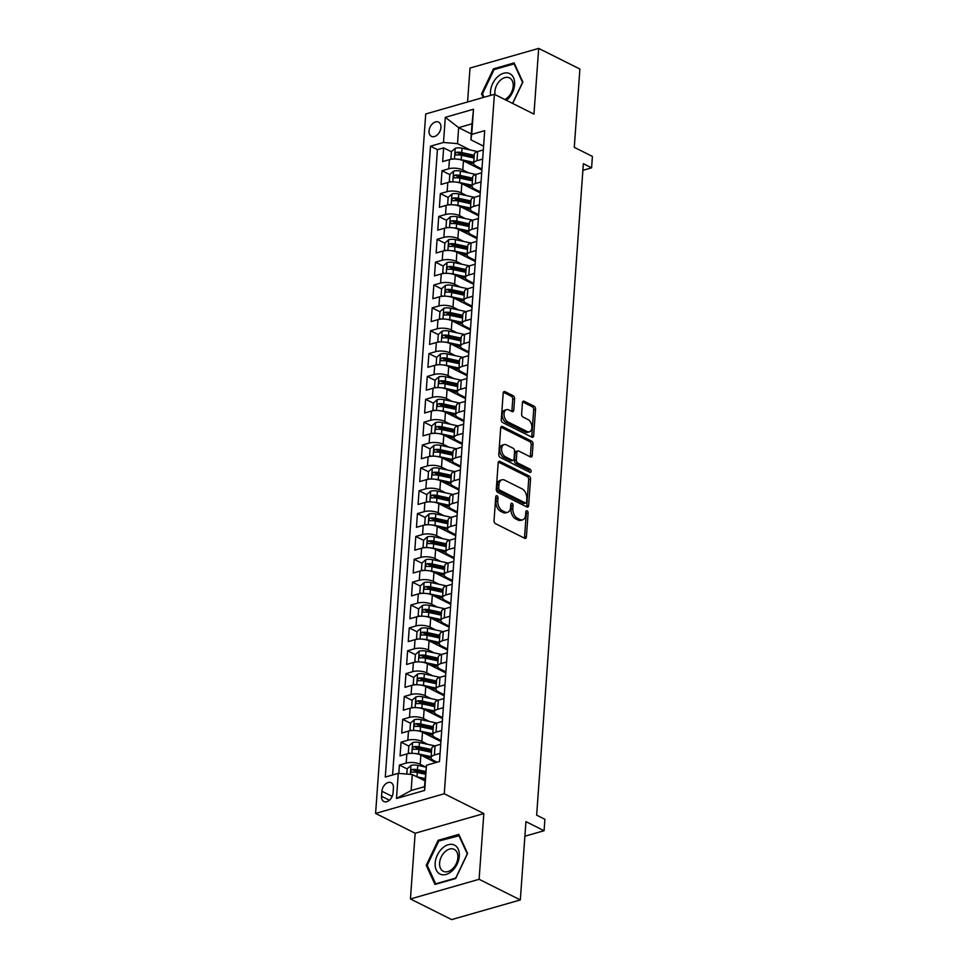<?xml version="1.0" encoding="UTF-8"?>
<svg xmlns="http://www.w3.org/2000/svg" width="968" height="968" viewBox="0 0 968 968"><rect width="100%" height="100%" fill="white"/><g stroke="black" fill="none" stroke-linecap="round" stroke-linejoin="round"><path stroke-width="1.45" d="M496.995 495.773A1.706 1.077 74 0 0 496.415 495.701A1.706 1.077 74 0 0 495.749 496.778L494.043 520.615A2.444 1.537 74 0 0 495.495 523.664L524.62 538.256A2.444 1.537 74 0 0 525.455 538.353A2.444 1.537 74 0 0 526.398 536.816L528.117 512.979A1.706 1.077 74 0 0 527.088 510.838A1.706 1.077 74 0 0 526.507 510.765A1.706 1.077 74 0 0 525.842 511.842L525.624 514.928A7.817 4.925 74 0 1 522.599 519.852A7.817 4.925 74 0 1 519.937 519.514L517.505 518.303A7.817 4.925 74 0 1 512.846 508.527L513.064 505.441A1.706 1.077 74 0 0 512.048 503.312A1.706 1.077 74 0 0 511.467 503.239A1.706 1.077 74 0 0 510.801 504.304L510.584 507.389A7.817 4.925 74 0 1 507.547 512.314A7.817 4.925 74 0 1 504.885 511.975L502.452 510.765A7.817 4.925 74 0 1 497.794 500.988L498.012 497.903A1.706 1.077 74 0 0 496.995 495.773M429.054 130.922A7.962 5.348 -63.4 0 0 431.425 136.343A7.962 5.348 -63.4 0 0 437.427 134.782A7.962 5.348 -63.4 0 0 440.936 127.522A7.962 5.348 -63.4 0 0 438.564 122.101A7.962 5.348 -63.4 0 0 432.563 123.662A7.962 5.348 -63.4 0 0 429.054 130.922M514.589 398.768A2.444 1.537 74 0 0 513.137 395.718L504.969 391.629A2.444 1.537 74 0 0 504.134 391.52A2.444 1.537 74 0 0 503.191 393.056L501.291 419.531A2.444 1.537 74 0 0 502.743 422.592L531.868 437.173A2.444 1.537 74 0 0 532.702 437.282A2.444 1.537 74 0 0 533.646 435.745L535.546 409.27A2.444 1.537 74 0 0 534.094 406.209L524.22 401.272A2.444 1.537 74 0 0 523.385 401.163A2.444 1.537 74 0 0 522.442 402.7L521.631 414.038A2.444 1.537 74 0 0 523.083 417.087L527.984 419.543A6.534 4.114 74 0 1 531.843 426.077A6.534 4.114 74 0 1 529.351 431.825A6.534 4.114 74 0 1 527.124 431.546L507.946 421.939A6.534 4.114 74 0 1 504.086 415.405A6.534 4.114 74 0 1 506.579 409.658A6.534 4.114 74 0 1 508.805 409.936L511.999 411.533A2.444 1.537 74 0 0 512.834 411.642A2.444 1.537 74 0 0 513.778 410.105L514.589 398.768L512.737 399.3A2.444 1.537 74 0 0 511.286 396.251L503.36 392.282M479.112 879.295L483.831 813.568L415.151 833.242L410.444 898.957L479.112 879.295L520.324 899.938L525.939 821.638L544.077 830.725L544.899 819.291L536.647 815.165L583.353 163.713L591.593 167.839L592.404 156.417L574.278 147.33L579.892 69.043L538.68 48.4L470 68.062L467.568 101.979M483.831 813.568L444.264 793.76L494.406 94.295L533.961 114.115L538.68 48.4M499.96 461.409A2.444 1.537 74 0 0 499.125 461.3A2.444 1.537 74 0 0 498.181 462.837L496.281 489.312A2.444 1.537 74 0 0 497.746 492.361L526.87 506.954A2.444 1.537 74 0 0 527.705 507.063A2.444 1.537 74 0 0 528.649 505.526L530.549 479.051A2.444 1.537 74 0 0 529.085 475.99L499.96 461.409L498.472 461.833M498.786 454.428L500.686 427.953A2.444 1.537 74 0 1 501.63 426.416A2.444 1.537 74 0 1 502.465 426.513L531.589 441.106A2.444 1.537 74 0 1 533.041 444.155L532.231 455.492A2.444 1.537 74 0 1 531.287 457.029A2.444 1.537 74 0 1 530.452 456.92L518.642 451.003A2.444 1.537 74 0 0 517.807 450.906A2.444 1.537 74 0 0 516.864 452.443L516.331 459.957A2.444 1.537 74 0 0 517.783 463.006L530.077 469.165A1.706 1.077 74 0 1 531.093 470.884A1.706 1.077 74 0 1 530.44 472.384A1.706 1.077 74 0 1 529.859 472.311L500.238 457.477A2.444 1.537 74 0 1 498.786 454.428M520.324 899.938L451.657 919.6L410.444 898.957M451.427 151.758L443.646 147.874L442.666 161.583L449.442 159.647L448.789 168.783A9.946 3.872 4.1 0 1 462.801 169.969L468.56 172.849M449.781 174.615L442.013 170.731L441.033 184.44L447.809 182.504L447.143 191.64A9.946 3.872 4.1 0 1 461.167 192.826L466.915 195.705M448.148 197.484L440.367 193.588L439.387 207.297L446.163 205.361L445.51 214.509A9.946 3.872 4.1 0 1 459.522 215.683L465.281 218.562M446.502 220.341L438.734 216.445L437.754 230.154L444.53 228.218L443.876 237.366A9.946 3.872 4.1 0 1 457.888 238.539L463.648 241.419M444.869 243.198L437.1 239.302L436.108 253.011L442.884 251.075L442.231 260.223A9.946 3.872 4.1 0 1 456.255 261.396L462.002 264.276M443.235 266.055L435.455 262.159L434.475 275.88L441.251 273.932L440.597 283.079A9.946 3.872 4.1 0 1 454.609 284.253L460.369 287.133M441.589 288.912L433.821 285.016L432.841 298.737L439.605 296.789L438.952 305.936A9.946 3.872 4.1 0 1 452.976 307.11L458.723 309.99M439.956 311.769L432.176 307.872L431.196 321.594L437.972 319.646L437.318 328.793A9.946 3.872 4.1 0 1 451.33 329.967L457.09 332.847M438.31 334.625L430.542 330.729L429.562 344.451L436.338 342.503L435.673 351.65A9.946 3.872 4.1 0 1 449.696 352.824L455.456 355.716M436.677 357.482L428.909 353.586L427.916 367.308L434.692 365.372L434.039 374.507A9.946 3.872 4.1 0 1 448.063 375.681L453.81 378.573M435.043 380.339L427.263 376.455L426.283 390.164L433.059 388.228L432.406 397.364A9.946 3.872 4.1 0 1 446.417 398.55L452.177 401.43M433.398 403.196L425.63 399.312L424.649 413.021L431.413 411.085L430.76 420.221A9.946 3.872 4.1 0 1 444.784 421.407L450.531 424.286M431.764 426.053L423.984 422.169L423.004 435.878L429.78 433.942L429.126 443.078A9.946 3.872 4.1 0 1 443.138 444.264L448.898 447.143M430.119 448.922L422.351 445.026L421.37 458.735L428.146 456.799L427.481 465.947A9.946 3.872 4.1 0 1 441.505 467.12L447.252 470M428.485 471.779L420.717 467.883L419.725 481.592L426.501 479.656L425.847 488.804A9.946 3.872 4.1 0 1 439.871 489.977L445.619 492.857M426.84 494.636L419.071 490.74L418.091 504.449L424.867 502.513L424.214 511.661A9.946 3.872 4.1 0 1 438.226 512.834L443.985 515.714M425.206 517.493L417.438 513.597L416.446 527.318L423.222 525.37L422.568 534.518A9.946 3.872 4.1 0 1 436.592 535.691L442.34 538.571M423.573 540.35L415.792 536.453L414.812 550.175L421.588 548.227L420.935 557.374A9.946 3.872 4.1 0 1 434.947 558.548L440.706 561.428M421.927 563.207L414.159 559.31L413.179 573.032L419.955 571.084L419.289 580.231A9.946 3.872 4.1 0 1 433.313 581.405L439.061 584.285M420.293 586.063L412.513 582.167L411.533 595.889L418.309 593.941L417.656 603.088A9.946 3.872 4.1 0 1 431.667 604.262L437.427 607.154M418.648 608.92L410.88 605.024L409.9 618.746L416.676 616.81L416.022 625.945A9.946 3.872 4.1 0 1 430.034 627.119L435.794 630.011M417.014 631.777L409.246 627.893L408.254 641.602L415.03 639.666L414.377 648.802A9.946 3.872 4.1 0 1 428.401 649.988L434.148 652.868M415.381 654.634L407.601 650.75L406.62 664.459L413.396 662.523L412.743 671.659A9.946 3.872 4.1 0 1 426.755 672.845L432.514 675.725M413.735 677.491L405.967 673.607L404.987 687.316L411.751 685.38L411.097 694.516A9.946 3.872 4.1 0 1 425.121 695.702L430.869 698.581M412.102 700.36L404.321 696.464L403.341 710.173L410.117 708.237L409.464 717.385A9.946 3.872 4.1 0 1 423.476 718.558L429.235 721.438M410.456 723.217L402.688 719.321L401.708 733.03L408.484 731.094L407.818 740.242A9.946 3.872 4.1 0 1 421.842 741.415L427.602 744.295M408.823 746.074L401.054 742.178L400.062 755.887L406.838 753.951A9.946 3.872 4.1 0 1 420.862 755.125L435.781 762.602M449.442 159.647A9.946 3.872 -175.9 0 1 463.454 160.821L481.882 170.053M447.809 182.504A9.946 3.872 -175.9 0 1 461.821 183.678L480.249 192.91M446.163 205.361A9.946 3.872 -175.9 0 1 460.187 206.535L478.603 215.767M444.53 228.218A9.946 3.872 -175.9 0 1 458.542 229.392L476.97 238.624M442.884 251.075A9.946 3.872 -175.9 0 1 456.908 252.249L475.324 261.481M441.251 273.932A9.946 3.872 -175.9 0 1 455.262 275.106L473.691 284.338M439.605 296.789A9.946 3.872 -175.9 0 1 453.629 297.975L472.045 307.195M437.972 319.646A9.946 3.872 -175.9 0 1 451.995 320.831L470.412 330.052M436.338 342.503A9.946 3.872 -175.9 0 1 450.35 343.688L468.778 352.909M434.692 365.372A9.946 3.872 -175.9 0 1 448.716 366.545L467.133 375.765M433.059 388.228A9.946 3.872 -175.9 0 1 447.071 389.402L465.499 398.622M431.413 411.085A9.946 3.872 -175.9 0 1 445.437 412.259L463.853 421.491M429.78 433.942A9.946 3.872 -175.9 0 1 443.804 435.116L462.22 444.348M428.146 456.799A9.946 3.872 -175.9 0 1 442.158 457.973L460.586 467.205M426.501 479.656A9.946 3.872 -175.9 0 1 440.525 480.83L458.941 490.062M424.867 502.513A9.946 3.872 -175.9 0 1 438.879 503.687L457.307 512.919M423.222 525.37A9.946 3.872 -175.9 0 1 437.246 526.544L455.662 535.776M421.588 548.227A9.946 3.872 -175.9 0 1 435.6 549.413L454.028 558.633M419.955 571.084A9.946 3.872 -175.9 0 1 433.966 572.269L452.395 581.49M418.309 593.941A9.946 3.872 -175.9 0 1 432.333 595.126L450.749 604.347M416.676 616.81A9.946 3.872 -175.9 0 1 430.687 617.983L449.116 627.203M415.03 639.666A9.946 3.872 -175.9 0 1 429.054 640.84L447.47 650.06M413.396 662.523A9.946 3.872 -175.9 0 1 427.408 663.697L445.837 672.929M411.751 685.38A9.946 3.872 -175.9 0 1 425.775 686.554L444.191 695.786M410.117 708.237A9.946 3.872 -175.9 0 1 424.141 709.411L442.558 718.643M408.484 731.094A9.946 3.872 -175.9 0 1 422.496 732.268L440.924 741.5M393.056 792.974L393.419 787.94A7.708 5.179 -63.4 0 0 391.12 782.701A7.708 5.179 -63.4 0 0 385.3 784.213A7.708 5.179 -63.4 0 0 381.912 791.243L381.549 796.265A7.708 5.179 -63.4 0 0 383.848 801.516A7.708 5.179 -63.4 0 0 389.656 800.004A7.708 5.179 -63.4 0 0 393.056 792.974M444.264 793.76L375.596 813.423L425.726 113.97L494.406 94.295M443.646 147.874L437.427 149.653L430.506 146.18L385.288 777.062L398.284 773.347L412.295 774.521L424.928 780.849M430.506 146.18L443.501 142.465L445.304 117.322L473.509 109.239L471.719 134.383L484.702 130.656L439.484 761.538L426.489 765.264L424.686 790.408L396.481 798.491L398.284 773.347M481.955 169.037L476.171 166.133A9.946 3.872 4.1 0 1 473.667 163.302A9.946 3.872 4.1 0 1 476.994 160.712L482.669 159.079M480.322 191.894L474.526 188.99A9.946 3.872 4.1 0 1 472.033 186.158A9.946 3.872 4.1 0 1 475.361 183.569L481.023 181.936M478.676 214.751L472.892 211.847A9.946 3.872 4.1 0 1 470.387 209.015A9.946 3.872 4.1 0 1 473.727 206.426L479.39 204.805M477.042 237.608L471.247 234.716A9.946 3.872 4.1 0 1 468.754 231.872A9.946 3.872 4.1 0 1 472.081 229.283L477.756 227.661M475.397 260.465L469.613 257.573A9.946 3.872 4.1 0 1 467.108 254.729A9.946 3.872 4.1 0 1 470.448 252.14L476.111 250.518M473.763 283.322L467.98 280.43A9.946 3.872 4.1 0 1 465.475 277.586A9.946 3.872 4.1 0 1 468.802 274.997L474.477 273.375M472.118 306.178L466.334 303.286A9.946 3.872 4.1 0 1 463.829 300.443A9.946 3.872 4.1 0 1 467.169 297.854L472.832 296.232M470.484 329.035L464.7 326.143A9.946 3.872 4.1 0 1 462.196 323.3A9.946 3.872 4.1 0 1 465.523 320.711L471.198 319.089M468.851 351.904L463.055 349A9.946 3.872 4.1 0 1 460.562 346.157A9.946 3.872 4.1 0 1 463.89 343.567L469.565 341.946M467.205 374.761L461.421 371.857A9.946 3.872 4.1 0 1 458.917 369.026A9.946 3.872 4.1 0 1 462.256 366.424L467.919 364.803M465.572 397.618L459.788 394.714A9.946 3.872 4.1 0 1 457.283 391.883A9.946 3.872 4.1 0 1 460.611 389.293L466.286 387.66M463.926 420.475L458.142 417.571A9.946 3.872 4.1 0 1 455.638 414.74A9.946 3.872 4.1 0 1 458.977 412.15L464.64 410.517M462.293 443.332L456.509 440.428A9.946 3.872 4.1 0 1 454.004 437.596A9.946 3.872 4.1 0 1 457.332 435.007L463.006 433.386M460.659 466.189L454.863 463.285A9.946 3.872 4.1 0 1 452.371 460.453A9.946 3.872 4.1 0 1 455.698 457.864L461.373 456.243M459.014 489.046L453.23 486.154A9.946 3.872 4.1 0 1 450.725 483.31A9.946 3.872 4.1 0 1 454.065 480.721L459.727 479.099M457.38 511.903L451.596 509.011A9.946 3.872 4.1 0 1 449.091 506.167A9.946 3.872 4.1 0 1 452.419 503.578L458.094 501.956M455.734 534.76L449.951 531.868A9.946 3.872 4.1 0 1 447.446 529.024A9.946 3.872 4.1 0 1 450.786 526.435L456.448 524.813M454.101 557.616L448.317 554.724A9.946 3.872 4.1 0 1 445.812 551.881A9.946 3.872 4.1 0 1 449.14 549.292L454.815 547.67M452.467 580.473L446.671 577.581A9.946 3.872 4.1 0 1 444.179 574.738A9.946 3.872 4.1 0 1 447.506 572.149L453.169 570.527M450.822 603.342L445.038 600.438A9.946 3.872 4.1 0 1 442.533 597.607A9.946 3.872 4.1 0 1 445.873 595.005L451.536 593.384M449.188 626.199L443.392 623.295A9.946 3.872 4.1 0 1 440.9 620.464A9.946 3.872 4.1 0 1 444.227 617.862L449.902 616.241M447.543 649.056L441.759 646.152A9.946 3.872 4.1 0 1 439.254 643.321A9.946 3.872 4.1 0 1 442.594 640.731L448.257 639.098M445.909 671.913L440.125 669.009A9.946 3.872 4.1 0 1 437.621 666.178A9.946 3.872 4.1 0 1 440.948 663.588L446.623 661.955M444.264 694.77L438.48 691.866A9.946 3.872 4.1 0 1 435.975 689.034A9.946 3.872 4.1 0 1 439.315 686.445L444.977 684.824M442.63 717.627L436.846 714.735A9.946 3.872 4.1 0 1 434.342 711.891A9.946 3.872 4.1 0 1 437.669 709.302L443.344 707.681M440.997 740.484L435.201 737.592A9.946 3.872 4.1 0 1 432.708 734.748A9.946 3.872 4.1 0 1 436.036 732.159L441.711 730.538M407.189 768.931L399.409 765.035L406.185 763.099A9.946 3.872 4.1 0 1 420.209 764.272L425.956 767.152M437.113 762.215L433.567 760.449A9.946 3.872 4.1 0 1 431.062 757.605A9.946 3.872 4.1 0 1 434.402 755.016L440.065 753.394M431.062 757.605L431.716 748.47A9.946 3.872 4.1 0 1 435.055 745.868L440.718 744.247M483.322 149.943L477.647 151.565A9.946 3.872 -175.9 0 0 474.32 154.154L473.667 163.302M481.689 172.8L476.014 174.422A9.946 3.872 -175.9 0 0 472.686 177.011L472.033 186.158M480.043 195.657L474.38 197.278A9.946 3.872 -175.9 0 0 471.041 199.868L470.387 209.015M478.41 218.514L472.735 220.135A9.946 3.872 -175.9 0 0 469.407 222.725L468.754 231.872M476.764 241.371L471.101 242.992A9.946 3.872 -175.9 0 0 467.762 245.582L467.108 254.729M475.131 264.228L469.456 265.849A9.946 3.872 -175.9 0 0 466.128 268.451L465.475 277.586M473.497 287.085L467.822 288.718A9.946 3.872 -175.9 0 0 464.495 291.308L463.829 300.443M471.852 309.941L466.189 311.575A9.946 3.872 -175.9 0 0 462.849 314.164L462.196 323.3M470.218 332.798L464.543 334.432A9.946 3.872 -175.9 0 0 461.216 337.021L460.562 346.157M468.572 355.667L462.91 357.289A9.946 3.872 -175.9 0 0 459.57 359.878L458.917 369.026M466.939 378.524L461.264 380.146A9.946 3.872 -175.9 0 0 457.937 382.735L457.283 391.883M465.305 401.381L459.631 403.003A9.946 3.872 -175.9 0 0 456.303 405.592L455.638 414.74M463.66 424.238L457.997 425.859A9.946 3.872 -175.9 0 0 454.657 428.449L454.004 437.596M462.026 447.095L456.351 448.716A9.946 3.872 -175.9 0 0 453.024 451.306L452.371 460.453M460.381 469.952L454.718 471.573A9.946 3.872 -175.9 0 0 451.378 474.163L450.725 483.31M458.747 492.809L453.072 494.43A9.946 3.872 -175.9 0 0 449.745 497.032L449.091 506.167M457.102 515.666L451.439 517.287A9.946 3.872 -175.9 0 0 448.111 519.889L447.446 529.024M455.468 538.523L449.793 540.156A9.946 3.872 -175.9 0 0 446.466 542.745L445.812 551.881M453.835 561.38L448.16 563.013A9.946 3.872 -175.9 0 0 444.832 565.602L444.179 574.738M452.189 584.249L446.526 585.87A9.946 3.872 -175.9 0 0 443.187 588.459L442.533 597.607M450.556 607.105L444.881 608.727A9.946 3.872 -175.9 0 0 441.553 611.316L440.9 620.464M448.91 629.962L443.247 631.584A9.946 3.872 -175.9 0 0 439.908 634.173L439.254 643.321M447.276 652.819L441.602 654.441A9.946 3.872 -175.9 0 0 438.274 657.03L437.621 666.178M445.643 675.676L439.968 677.298A9.946 3.872 -175.9 0 0 436.641 679.887L435.975 689.034M443.997 698.533L438.335 700.154A9.946 3.872 -175.9 0 0 434.995 702.744L434.342 711.891M442.364 721.39L436.689 723.011A9.946 3.872 -175.9 0 0 433.361 725.601L432.708 734.748M401.054 742.178L407.818 740.242M402.688 719.321L409.464 717.385M404.321 696.464L411.097 694.516M405.967 673.607L412.743 671.659M407.601 650.75L414.377 648.802M409.246 627.893L416.022 625.945M410.88 605.024L417.656 603.088M412.513 582.167L419.289 580.231M414.159 559.31L420.935 557.374M415.792 536.453L422.568 534.518M417.438 513.597L424.214 511.661M419.071 490.74L425.847 488.804M420.717 467.883L427.481 465.947M422.351 445.026L429.126 443.078M423.984 422.169L430.76 420.221M425.63 399.312L432.406 397.364M427.263 376.455L434.039 374.507M428.909 353.586L435.673 351.65M430.542 330.729L437.318 328.793M432.176 307.872L438.952 305.936M433.821 285.016L440.597 283.079M435.455 262.159L442.231 260.223M437.1 239.302L443.876 237.366M438.734 216.445L445.51 214.509M440.367 193.588L447.143 191.64M442.013 170.731L448.789 168.783M437.427 149.653L392.609 774.969M399.409 765.035L398.816 773.384M471.307 133.971L458.663 127.643L457.525 143.639L470.194 149.992M412.295 774.521L411.146 790.517L424.516 786.694L426.489 765.264M415.151 833.242L375.596 813.423M582.869 170.344L591.593 167.839M524.898 836.219L544.077 830.725M483.589 146.18L470.884 139.815L472.033 123.807L458.663 127.643L445.304 117.322M471.719 134.383L470.884 139.815M457.525 143.639L443.501 142.465M411.146 790.517L396.481 798.491M424.516 786.694L424.686 790.408M473.509 109.239L472.033 123.807M467.592 853.486L458.832 834.392L438.153 840.309L426.235 865.331L434.983 884.425L455.674 878.508L467.592 853.486M512.677 103.455L522.889 82.026L514.129 62.932L493.45 68.849L481.532 93.872L483.201 97.514M427.505 865.973L426.235 865.331M439.339 840.902L438.153 840.309M494.636 69.442L493.45 68.849M482.802 94.513L481.532 93.872M495.749 496.874A1.706 1.077 74 0 1 496.161 498.435L495.943 501.521A7.817 4.925 74 0 0 500.601 511.298L502.452 510.765M507.547 512.314L505.695 512.846A7.817 4.925 74 0 1 503.033 512.508L500.601 511.298M522.599 519.852L520.748 520.385A7.817 4.925 74 0 1 518.074 520.046L515.654 518.836A7.817 4.925 74 0 1 510.983 509.059L511.213 505.974A1.706 1.077 74 0 0 510.789 504.413M524.378 538.123A2.444 1.537 74 0 0 524.547 537.349L526.253 513.512A1.706 1.077 74 0 0 525.842 511.951M526.616 506.833A2.444 1.537 74 0 0 526.798 506.058L528.685 479.584A2.444 1.537 74 0 0 527.233 476.522L498.363 462.063M498.726 487.981A1.706 1.077 74 0 0 499.742 490.111L525.309 502.924A1.706 1.077 74 0 0 525.902 502.997A1.706 1.077 74 0 0 526.556 501.92L526.798 498.665A7.817 4.925 74 0 0 522.127 488.888L504.655 480.14A7.817 4.925 74 0 0 501.993 479.801A7.817 4.925 74 0 0 498.956 484.726L498.726 487.981L496.874 488.513A1.706 1.077 74 0 0 497.891 490.643L499.742 490.111M525.902 502.997L524.039 503.529A1.706 1.077 74 0 1 523.458 503.457L497.891 490.643M501.993 479.801L500.129 480.334A7.817 4.925 74 0 0 497.104 485.258L498.956 484.726M496.874 488.513L497.104 485.258M500.855 427.178L529.738 441.638L531.589 441.106M530.198 456.799A2.444 1.537 74 0 0 530.379 456.025L531.19 444.687A2.444 1.537 74 0 0 529.738 441.638M517.807 450.906L515.956 451.427A2.444 1.537 74 0 0 515.012 452.964L514.468 460.49A2.444 1.537 74 0 0 515.932 463.539L528.226 469.698L530.077 469.165M529.23 471.997A1.706 1.077 74 0 0 528.226 469.698M506.385 444.869A6.534 4.114 74 0 0 504.159 444.59A6.534 4.114 74 0 0 501.666 450.326A6.534 4.114 74 0 0 505.526 456.872L512.278 460.248A2.444 1.537 74 0 0 513.113 460.357A2.444 1.537 74 0 0 514.056 458.82L514.601 451.306A2.444 1.537 74 0 0 513.137 448.244L506.385 444.869M504.159 444.59L502.307 445.123A6.534 4.114 74 0 0 499.803 450.858A6.534 4.114 74 0 0 503.675 457.404L505.526 456.872M513.113 460.357L511.261 460.889A2.444 1.537 74 0 1 510.426 460.78L503.675 457.404M511.745 411.412A2.444 1.537 74 0 0 511.927 410.638L512.737 399.3M506.579 409.658L504.727 410.19A6.534 4.114 74 0 0 502.223 415.938A6.534 4.114 74 0 0 506.095 422.471L507.946 421.939M529.351 431.825L527.487 432.357A6.534 4.114 74 0 1 525.261 432.079L506.095 422.471M531.614 437.052A2.444 1.537 74 0 0 531.795 436.278L533.695 409.803A2.444 1.537 74 0 0 532.231 406.741L522.611 401.926M416.821 776.784A6.595 2.565 4.1 0 1 416.966 776.82L425.097 778.575M421.588 779.167L425 779.905M406.814 774.061L407.201 768.761L411.073 765.41A6.595 2.565 4.1 0 1 417.777 765.385L426.198 767.2M425.605 771.484L417.462 769.729A6.595 2.565 -175.9 0 0 412.356 769.463C410.589 770.649 410.529 771.556 412.162 772.198A6.595 2.565 4.1 0 1 417.269 772.476L425.412 774.231M412.356 769.463L414.727 770.649A3.364 1.307 4.1 0 1 416.276 770.83L425.509 772.827M411.461 772.101L412.162 772.198M435.176 863.033A16.166 10.854 -63.4 0 0 446.175 874.431A16.166 10.854 -63.4 0 0 459.304 856.123A16.166 10.854 -63.4 0 0 448.305 844.713A16.166 10.854 -63.4 0 0 435.176 863.033M439.605 862.936A12.245 8.216 -63.4 0 0 443.259 871.273A12.245 8.216 -63.4 0 0 452.492 868.877A12.245 8.216 -63.4 0 0 457.876 857.708A12.245 8.216 -63.4 0 0 454.222 849.384A12.245 8.216 -63.4 0 0 445.002 851.779A12.245 8.216 -63.4 0 0 439.605 862.936M458.796 835.336L467.278 853.837L455.722 878.073L435.685 883.82L427.203 865.307L438.758 841.071L459.401 835.638M506.421 100.321A16.166 10.854 -63.4 0 0 514.528 85.474A16.166 10.854 -63.4 0 0 509.495 73.52A16.166 10.854 -63.4 0 0 496.003 78.468A16.166 10.854 -63.4 0 0 490.619 95.384M504.8 99.51A12.245 8.216 -63.4 0 0 512.859 88.439A12.245 8.216 -63.4 0 0 509.519 77.924A12.245 8.216 -63.4 0 0 509.301 77.815A12.245 8.216 -63.4 0 0 498.992 81.675A12.245 8.216 -63.4 0 0 495.071 94.634M484.06 97.26L482.5 93.86L494.055 69.611L514.093 63.876L522.575 82.377L512.556 103.394M514.71 64.178L514.093 63.876M415.623 753.6A6.595 2.565 4.1 0 1 418.599 753.951L431.135 756.673M423.222 756.31L431.087 758.017M409.682 753.431L408.339 752.765L408.835 745.904L412.707 742.553A6.595 2.565 4.1 0 1 419.422 742.529L434.656 745.82A19.033 7.405 4.1 0 1 434.983 745.892M408.339 752.765L410.178 753.394M431.643 749.583L419.108 746.872A6.595 2.565 -175.9 0 0 413.989 746.594C412.223 747.792 412.162 748.7 413.796 749.341A6.595 2.565 4.1 0 1 418.914 749.607L431.45 752.33M413.989 746.594L416.361 747.792A3.364 1.307 4.1 0 1 417.91 747.974L431.546 750.914M413.094 749.244L413.796 749.341M417.256 730.743A6.595 2.565 4.1 0 1 420.233 731.094L432.769 733.805M424.867 733.454L432.732 735.16M411.327 730.574L409.984 729.896L410.468 723.048L414.352 719.696A6.595 2.565 4.1 0 1 421.056 719.672L436.29 722.963A19.033 7.405 4.1 0 1 436.616 723.035M409.984 729.896L411.811 730.538M440.876 740.423A4.598 1.791 -175.9 0 0 440.307 741.198M437.717 739.891A7.841 3.049 4.1 0 1 438.661 739.322M433.277 726.726L420.741 724.016A6.595 2.565 -175.9 0 0 415.635 723.737C413.868 724.935 413.796 725.843 415.441 726.484A6.595 2.565 4.1 0 1 420.548 726.75L433.083 729.473M415.635 723.737L418.007 724.935A3.364 1.307 4.1 0 1 419.555 725.117L433.18 728.057M414.74 726.387L415.441 726.484M418.89 707.886A6.595 2.565 4.1 0 1 421.879 708.237L434.414 710.948M426.501 710.597L434.366 712.303M412.961 707.717L411.618 707.039L412.114 700.191L415.986 696.839A6.595 2.565 4.1 0 1 422.689 696.815L437.935 700.106A19.033 7.405 4.1 0 1 438.25 700.179M411.618 707.039L413.445 707.681M442.521 717.566A4.598 1.791 -175.9 0 0 441.952 718.341M439.363 717.034A7.841 3.049 4.1 0 1 440.307 716.465M434.922 703.869L422.387 701.159A6.595 2.565 -175.9 0 0 417.269 700.88C415.502 702.066 415.441 702.986 417.075 703.627A6.595 2.565 4.1 0 1 422.181 703.893L434.717 706.604M417.269 700.88L419.64 702.066A3.364 1.307 4.1 0 1 421.189 702.248L434.826 705.2M416.373 703.53L417.075 703.627M420.536 685.029A6.595 2.565 4.1 0 1 423.512 685.38L436.048 688.091M428.146 687.74L436.011 689.446M414.606 684.86L413.263 684.182L413.747 677.334L417.631 673.982A6.595 2.565 4.1 0 1 424.335 673.958L439.569 677.249A19.033 7.405 4.1 0 1 439.896 677.322M413.263 684.182L415.091 684.812M444.155 694.709A4.598 1.791 -175.9 0 0 443.586 695.472M440.997 694.177A7.841 3.049 4.1 0 1 441.94 693.608M436.556 681.012L424.02 678.302A6.595 2.565 -175.9 0 0 418.914 678.024C417.147 679.209 417.075 680.129 418.708 680.77A6.595 2.565 4.1 0 1 423.827 681.036L436.362 683.747M418.914 678.024L421.286 679.209A3.364 1.307 4.1 0 1 422.834 679.391L436.459 682.343M418.019 680.661L418.708 680.77M422.169 662.173A6.595 2.565 4.1 0 1 425.158 662.523L437.681 665.234M429.78 664.883L437.645 666.589M416.24 662.003L414.897 661.325L415.393 654.465L419.265 651.125A6.595 2.565 4.1 0 1 425.968 651.101L441.214 654.392A19.033 7.405 4.1 0 1 441.529 654.465M414.897 661.325L416.724 661.955M445.8 671.852A4.598 1.791 -175.9 0 0 445.219 672.615M442.63 671.32A7.841 3.049 4.1 0 1 443.574 670.739M438.189 658.155L425.666 655.433A6.595 2.565 -175.9 0 0 420.548 655.167C418.781 656.352 418.721 657.272 420.354 657.913A6.595 2.565 4.1 0 1 425.46 658.18L437.996 660.89M420.548 655.167L422.919 656.352A3.364 1.307 4.1 0 1 424.468 656.534L438.105 659.486M419.652 657.804L420.354 657.913M423.815 639.316A6.595 2.565 4.1 0 1 426.791 639.666L439.327 642.377M431.413 642.026L439.278 643.732M417.874 639.146L416.53 638.469L417.026 631.608L420.899 628.268A6.595 2.565 4.1 0 1 427.614 628.232L442.848 631.535A19.033 7.405 4.1 0 1 443.175 631.608M416.53 638.469L418.37 639.098M447.434 648.996A4.598 1.791 -175.9 0 0 446.865 649.758M444.276 648.463A7.841 3.049 4.1 0 1 445.219 647.882M439.835 635.286L427.299 632.576A6.595 2.565 -175.9 0 0 422.181 632.31C420.427 633.495 420.354 634.415 421.988 635.056A6.595 2.565 4.1 0 1 427.106 635.323L439.641 638.033M422.181 632.31L424.553 633.495A3.364 1.307 4.1 0 1 426.101 633.677L439.738 636.629M421.286 634.947L421.988 635.056M425.448 616.459A6.595 2.565 4.1 0 1 428.425 616.81L440.96 619.52M433.059 619.169L440.924 620.863M419.519 616.289L418.176 615.612L418.66 608.751L422.544 605.411A6.595 2.565 4.1 0 1 429.248 605.375L444.481 608.678A19.033 7.405 4.1 0 1 444.808 608.751M418.176 615.612L420.003 616.241M449.067 626.139A4.598 1.791 -175.9 0 0 448.499 626.901M445.909 625.606A7.841 3.049 4.1 0 1 446.853 625.025M441.469 612.429L428.933 609.719A6.595 2.565 -175.9 0 0 423.827 609.453C422.06 610.639 422 611.558 423.633 612.199A6.595 2.565 4.1 0 1 428.739 612.466L441.275 615.176M423.827 609.453L426.198 610.639A3.364 1.307 4.1 0 1 427.747 610.82L441.372 613.773M422.931 612.091L423.633 612.199M427.082 593.59A6.595 2.565 4.1 0 1 430.07 593.953L442.606 596.663M434.692 596.312L442.558 598.006M421.153 593.432L419.809 592.755L420.306 585.894L424.178 582.542A6.595 2.565 4.1 0 1 430.893 582.518L446.127 585.821A19.033 7.405 4.1 0 1 446.442 585.894M419.809 592.755L421.649 593.384M450.713 603.282A4.598 1.791 -175.9 0 0 450.144 604.044M447.555 602.749A7.841 3.049 4.1 0 1 448.499 602.169M443.114 589.572L430.579 586.862A6.595 2.565 -175.9 0 0 425.46 586.596C423.694 587.782 423.633 588.701 425.267 589.343A6.595 2.565 4.1 0 1 430.385 589.609L442.908 592.319M425.46 586.596L427.832 587.782A3.364 1.307 4.1 0 1 429.381 587.963L443.017 590.916M424.565 589.234L425.267 589.343M428.727 570.733A6.595 2.565 4.1 0 1 431.704 571.096L444.239 573.806M436.338 573.455L444.203 575.149M422.798 570.563L421.455 569.898L421.939 563.037L425.823 559.686A6.595 2.565 4.1 0 1 432.527 559.661L447.76 562.965A19.033 7.405 4.1 0 1 448.087 563.025M421.455 569.898L423.282 570.527M452.346 580.425A4.598 1.791 -175.9 0 0 451.778 581.187M449.188 579.892A7.841 3.049 4.1 0 1 450.132 579.312M444.748 566.716L432.212 564.005A6.595 2.565 -175.9 0 0 427.106 563.739C425.339 564.925 425.267 565.832 426.9 566.474A6.595 2.565 4.1 0 1 432.018 566.752L444.554 569.462M427.106 563.739L429.477 564.925A3.364 1.307 4.1 0 1 431.026 565.106L444.651 568.059M426.21 566.377L426.9 566.474M430.361 547.876A6.595 2.565 4.1 0 1 433.349 548.239L445.885 550.949M437.972 550.598L445.837 552.292M424.432 547.707L423.089 547.041L423.585 540.18L427.457 536.829A6.595 2.565 4.1 0 1 434.16 536.804L449.406 540.096A19.033 7.405 4.1 0 1 449.721 540.168M423.089 547.041L424.916 547.67M453.992 557.568A4.598 1.791 -175.9 0 0 453.423 558.33M450.822 557.036A7.841 3.049 4.1 0 1 451.766 556.455M446.393 543.859L433.858 541.148A6.595 2.565 -175.9 0 0 428.739 540.882C426.973 542.068 426.912 542.975 428.546 543.617A6.595 2.565 4.1 0 1 433.652 543.895L446.188 546.605M428.739 540.882L431.111 542.068A3.364 1.307 4.1 0 1 432.66 542.249L446.296 545.202M427.844 543.52L428.546 543.617M432.006 525.019A6.595 2.565 4.1 0 1 434.983 525.37L447.519 528.092M439.617 527.729L447.482 529.436M426.077 524.85L424.722 524.184L425.218 517.323L429.09 513.972A6.595 2.565 4.1 0 1 435.806 513.947L451.04 517.239A19.033 7.405 4.1 0 1 451.366 517.311M424.722 524.184L426.561 524.813M455.625 534.711A4.598 1.791 -175.9 0 0 455.057 535.473M452.467 534.179A7.841 3.049 4.1 0 1 453.411 533.598M448.027 521.002L435.491 518.291A6.595 2.565 -175.9 0 0 430.385 518.025C428.618 519.211 428.546 520.119 430.179 520.76A6.595 2.565 4.1 0 1 435.298 521.038L447.833 523.749M430.385 518.025L432.756 519.211A3.364 1.307 4.1 0 1 434.293 519.393L447.93 522.333M429.477 520.663L430.179 520.76M433.64 502.162A6.595 2.565 4.1 0 1 436.616 502.513L449.152 505.236M441.251 504.873L449.116 506.579M427.711 501.993L426.368 501.327L426.852 494.466L430.736 491.115A6.595 2.565 4.1 0 1 437.439 491.091L452.685 494.382A19.033 7.405 4.1 0 1 453 494.454M426.368 501.327L428.195 501.956M457.271 511.854A4.598 1.791 -175.9 0 0 456.69 512.616M454.101 511.31A7.841 3.049 4.1 0 1 455.045 510.741M449.66 498.145L437.125 495.434A6.595 2.565 -175.9 0 0 432.018 495.156C430.252 496.354 430.191 497.262 431.825 497.903A6.595 2.565 4.1 0 1 436.931 498.169L449.467 500.892M432.018 495.156L434.39 496.354A3.364 1.307 4.1 0 1 435.939 496.536L449.563 499.476M431.123 497.806L431.825 497.903M435.273 479.305A6.595 2.565 4.1 0 1 438.262 479.656L450.798 482.366M442.884 482.016L450.749 483.722M429.344 479.136L428.001 478.458L428.497 471.61L432.369 468.258A6.595 2.565 4.1 0 1 439.085 468.234L454.319 471.525A19.033 7.405 4.1 0 1 454.633 471.597M428.001 478.458L429.84 479.099M458.905 488.985A4.598 1.791 -175.9 0 0 458.336 489.76M455.746 488.453A7.841 3.049 4.1 0 1 456.69 487.884M451.306 475.288L438.77 472.578A6.595 2.565 -175.9 0 0 433.652 472.299C431.885 473.497 431.825 474.405 433.458 475.046A6.595 2.565 4.1 0 1 438.577 475.312L451.1 478.023M433.652 472.299L436.024 473.497A3.364 1.307 4.1 0 1 437.572 473.679L451.209 476.619M432.756 474.949L433.458 475.046M436.919 456.448A6.595 2.565 4.1 0 1 439.896 456.799L452.431 459.51M444.53 459.159L452.395 460.865M430.99 456.279L429.647 455.601L430.131 448.753L434.015 445.401A6.595 2.565 4.1 0 1 440.718 445.377L455.952 448.668A19.033 7.405 4.1 0 1 456.279 448.741M429.647 455.601L431.474 456.243M460.538 466.128A4.598 1.791 -175.9 0 0 459.969 466.891M457.38 465.596A7.841 3.049 4.1 0 1 458.324 465.027M452.939 452.431L440.404 449.721A6.595 2.565 -175.9 0 0 435.298 449.442C433.531 450.628 433.458 451.548 435.104 452.189A6.595 2.565 4.1 0 1 440.21 452.455L452.746 455.166M435.298 449.442L437.669 450.628A3.364 1.307 4.1 0 1 439.218 450.81L452.842 453.762M434.402 452.092L435.104 452.189M438.552 433.591A6.595 2.565 4.1 0 1 441.541 433.942L454.077 436.653M446.163 436.302L454.028 438.008M432.623 433.422L431.28 432.744L431.776 425.896L435.648 422.544A6.595 2.565 4.1 0 1 442.352 422.52L457.598 425.811A19.033 7.405 4.1 0 1 457.912 425.884M431.28 432.744L433.107 433.374M462.184 443.271A4.598 1.791 -175.9 0 0 461.615 444.034M459.014 442.739A7.841 3.049 4.1 0 1 459.969 442.17M454.585 429.574L442.049 426.852A6.595 2.565 -175.9 0 0 436.931 426.586C435.164 427.771 435.104 428.691 436.737 429.332A6.595 2.565 4.1 0 1 441.844 429.598L454.379 432.309M436.931 426.586L439.303 427.771A3.364 1.307 4.1 0 1 440.851 427.953L454.488 430.905M436.036 429.223L436.737 429.332M440.198 410.734A6.595 2.565 4.1 0 1 443.175 411.085L455.71 413.796M447.809 413.445L455.674 415.151M434.269 410.565L432.914 409.887L433.41 403.027L437.282 399.687A6.595 2.565 4.1 0 1 443.997 399.651L459.231 402.954A19.033 7.405 4.1 0 1 459.558 403.027M432.914 409.887L434.753 410.517M463.817 420.414A4.598 1.791 -175.9 0 0 463.249 421.177M460.659 419.882A7.841 3.049 4.1 0 1 461.603 419.301M456.218 406.717L443.683 403.995A6.595 2.565 -175.9 0 0 438.577 403.729C436.81 404.914 436.737 405.834 438.371 406.475A6.595 2.565 4.1 0 1 443.489 406.741L456.025 409.452M438.577 403.729L440.948 404.914A3.364 1.307 4.1 0 1 442.485 405.096L456.122 408.048M437.669 406.366L438.371 406.475M441.831 387.878A6.595 2.565 4.1 0 1 444.82 388.228L457.344 390.939M449.442 390.588L457.307 392.294M435.902 387.708L434.559 387.031L435.055 380.17L438.928 376.83A6.595 2.565 4.1 0 1 445.631 376.794L460.877 380.097A19.033 7.405 4.1 0 1 461.191 380.17M434.559 387.031L436.386 387.66M465.463 397.558A4.598 1.791 -175.9 0 0 464.882 398.32M462.293 397.025A7.841 3.049 4.1 0 1 463.236 396.444M457.852 383.848L445.316 381.138A6.595 2.565 -175.9 0 0 440.21 380.872C438.444 382.058 438.383 382.977 440.016 383.618A6.595 2.565 4.1 0 1 445.123 383.885L457.658 386.595M440.21 380.872L442.582 382.058A3.364 1.307 4.1 0 1 444.13 382.239L457.755 385.191M439.315 383.51L440.016 383.618M443.477 365.021A6.595 2.565 4.1 0 1 446.454 365.372L458.989 368.082M451.076 367.731L458.941 369.425M437.536 364.851L436.193 364.174L436.689 357.313L440.561 353.973A6.595 2.565 4.1 0 1 447.276 353.937L462.51 357.24A19.033 7.405 4.1 0 1 462.837 357.313M436.193 364.174L438.032 364.803M467.096 374.701A4.598 1.791 -175.9 0 0 466.528 375.463M463.938 374.168A7.841 3.049 4.1 0 1 464.882 373.587M459.498 360.991L446.962 358.281A6.595 2.565 -175.9 0 0 441.844 358.015C440.077 359.201 440.016 360.12 441.65 360.761A6.595 2.565 4.1 0 1 446.768 361.028L459.304 363.738M441.844 358.015L444.215 359.201A3.364 1.307 4.1 0 1 445.764 359.382L459.401 362.334M440.948 360.653L441.65 360.761M445.111 342.152A6.595 2.565 4.1 0 1 448.087 342.515L460.623 345.225M452.721 344.874L460.586 346.568M439.182 341.994L437.839 341.317L438.322 334.456L442.207 331.104A6.595 2.565 4.1 0 1 448.91 331.08L464.144 334.384A19.033 7.405 4.1 0 1 464.471 334.456M437.839 341.317L439.666 341.946M468.73 351.844A4.598 1.791 -175.9 0 0 468.161 352.606M465.572 351.311A7.841 3.049 4.1 0 1 466.515 350.731M461.131 338.135L448.595 335.424A6.595 2.565 -175.9 0 0 443.489 335.158C441.723 336.344 441.65 337.263 443.296 337.905A6.595 2.565 4.1 0 1 448.402 338.171L460.937 340.881M443.489 335.158L445.861 336.344A3.364 1.307 4.1 0 1 447.41 336.525L461.034 339.478M442.594 337.796L443.296 337.905M446.744 319.295A6.595 2.565 4.1 0 1 449.733 319.658L462.268 322.368M454.355 322.017L462.22 323.711M440.815 319.125L439.472 318.46L439.968 311.599L443.84 308.248A6.595 2.565 4.1 0 1 450.543 308.223L465.789 311.527A19.033 7.405 4.1 0 1 466.104 311.587M439.472 318.46L441.299 319.089M470.375 328.987A4.598 1.791 -175.9 0 0 469.807 329.749M467.217 328.454A7.841 3.049 4.1 0 1 468.161 327.874M462.777 315.278L450.241 312.567A6.595 2.565 -175.9 0 0 445.123 312.301C443.356 313.487 443.296 314.394 444.929 315.036A6.595 2.565 4.1 0 1 450.035 315.314L462.571 318.024M445.123 312.301L447.494 313.487A3.364 1.307 4.1 0 1 449.043 313.668L462.68 316.621M444.227 314.939L444.929 315.036M448.39 296.438A6.595 2.565 4.1 0 1 451.366 296.801L463.902 299.511M456.001 299.16L463.866 300.854M442.461 296.268L441.118 295.603L441.602 288.742L445.486 285.391A6.595 2.565 4.1 0 1 452.189 285.366L467.423 288.658A19.033 7.405 4.1 0 1 467.75 288.73M441.118 295.603L442.945 296.232M472.009 306.13A4.598 1.791 -175.9 0 0 471.44 306.892M468.851 305.598A7.841 3.049 4.1 0 1 469.795 305.017M464.41 292.421L451.874 289.71A6.595 2.565 -175.9 0 0 446.768 289.444C445.002 290.63 444.929 291.537 446.563 292.179A6.595 2.565 4.1 0 1 451.681 292.457L464.216 295.167M446.768 289.444L449.14 290.63A3.364 1.307 4.1 0 1 450.689 290.811L464.313 293.764M445.873 292.082L446.563 292.179M450.023 273.581A6.595 2.565 4.1 0 1 453.012 273.932L465.535 276.654M457.634 276.291L465.499 277.998M444.094 273.412L442.751 272.746L443.247 265.885L447.119 262.534A6.595 2.565 4.1 0 1 453.823 262.51L469.069 265.801A19.033 7.405 4.1 0 1 469.383 265.873M442.751 272.746L444.578 273.375M473.654 283.273A4.598 1.791 -175.9 0 0 473.074 284.035M470.484 282.729A7.841 3.049 4.1 0 1 471.428 282.16M466.044 269.564L453.52 266.853A6.595 2.565 -175.9 0 0 448.402 266.587C446.635 267.773 446.575 268.68 448.208 269.322A6.595 2.565 4.1 0 1 453.314 269.6L465.85 272.31M448.402 266.587L450.773 267.773A3.364 1.307 4.1 0 1 452.322 267.954L465.959 270.895M447.506 269.225L448.208 269.322M451.669 250.724A6.595 2.565 4.1 0 1 454.645 251.075L467.181 253.785M459.268 253.434L467.133 255.141M445.728 250.555L444.385 249.889L444.881 243.028L448.753 239.677A6.595 2.565 4.1 0 1 455.468 239.653L470.702 242.944A19.033 7.405 4.1 0 1 471.029 243.016M444.385 249.889L446.224 250.518M475.288 260.416A4.598 1.791 -175.9 0 0 474.719 261.178M472.13 259.872A7.841 3.049 4.1 0 1 473.074 259.303M467.689 246.707L455.154 243.996A6.595 2.565 -175.9 0 0 450.035 243.718C448.281 244.916 448.208 245.824 449.842 246.465A6.595 2.565 4.1 0 1 454.96 246.731L467.496 249.454M450.035 243.718L452.407 244.916A3.364 1.307 4.1 0 1 453.956 245.098L467.592 248.038M449.14 246.368L449.842 246.465M453.302 227.867A6.595 2.565 4.1 0 1 456.279 228.218L468.814 230.928M460.913 230.578L468.778 232.284M447.373 227.698L446.03 227.02L446.514 220.172L450.398 216.82A6.595 2.565 4.1 0 1 457.102 216.796L472.336 220.087A19.033 7.405 4.1 0 1 472.662 220.159M446.03 227.02L447.857 227.661M476.921 237.547A4.598 1.791 -175.9 0 0 476.353 238.322M473.763 237.015A7.841 3.049 4.1 0 1 474.707 236.446M469.323 223.85L456.787 221.14A6.595 2.565 -175.9 0 0 451.681 220.861C449.914 222.047 449.854 222.967 451.487 223.608A6.595 2.565 4.1 0 1 456.594 223.874L469.129 226.585M451.681 220.861L454.053 222.059A3.364 1.307 4.1 0 1 455.601 222.241L469.226 225.181M450.786 223.511L451.487 223.608M454.936 205.01A6.595 2.565 4.1 0 1 457.924 205.361L470.46 208.072M462.547 207.721L470.412 209.427M449.007 204.841L447.664 204.163L448.16 197.315L452.032 193.963A6.595 2.565 4.1 0 1 458.747 193.939L473.981 197.23A19.033 7.405 4.1 0 1 474.296 197.303M447.664 204.163L449.503 204.805M478.567 214.69A4.598 1.791 -175.9 0 0 477.998 215.453M475.409 214.158A7.841 3.049 4.1 0 1 476.353 213.589M470.968 200.993L458.433 198.283A6.595 2.565 -175.9 0 0 453.314 198.004C451.548 199.19 451.487 200.11 453.121 200.751A6.595 2.565 4.1 0 1 458.239 201.017L470.763 203.728M453.314 198.004L455.686 199.19A3.364 1.307 4.1 0 1 457.235 199.372L470.871 202.324M452.419 200.654L453.121 200.751M456.581 182.153A6.595 2.565 4.1 0 1 459.558 182.504L472.094 185.215M464.192 184.864L472.057 186.57M450.652 181.984L449.309 181.306L449.793 174.458L453.677 171.106A6.595 2.565 4.1 0 1 460.381 171.082L475.615 174.373A19.033 7.405 4.1 0 1 475.941 174.446M449.309 181.306L451.136 181.936M480.201 191.833A4.598 1.791 -175.9 0 0 479.632 192.596M477.042 191.301A7.841 3.049 4.1 0 1 477.986 190.732M472.602 178.136L460.066 175.414A6.595 2.565 -175.9 0 0 454.96 175.148C453.193 176.333 453.121 177.253 454.754 177.894A6.595 2.565 4.1 0 1 459.873 178.16L472.408 180.871M454.96 175.148L457.332 176.333A3.364 1.307 4.1 0 1 458.88 176.515L472.505 179.467M454.065 177.785L454.754 177.894M458.215 159.297A6.595 2.565 4.1 0 1 461.204 159.647L473.739 162.358M465.826 162.007L473.691 163.713M452.286 159.127L450.943 158.449L451.439 151.589L455.311 148.249A6.595 2.565 4.1 0 1 462.014 148.213L477.26 151.516A19.033 7.405 4.1 0 1 477.575 151.589M450.943 158.449L452.77 159.079M481.846 168.977A4.598 1.791 -175.9 0 0 481.277 169.739M478.676 168.444A7.841 3.049 4.1 0 1 479.62 167.863M474.247 155.267L461.712 152.557A6.595 2.565 -175.9 0 0 456.594 152.291C454.827 153.476 454.766 154.396 456.4 155.037A6.595 2.565 4.1 0 1 461.506 155.303L474.042 158.014M456.594 152.291L458.965 153.476A3.364 1.307 4.1 0 1 460.514 153.658L474.151 156.61M455.698 154.928L456.4 155.037M463.454 160.821L462.801 169.969M461.821 183.678L461.167 192.826M460.187 206.535L459.522 215.683M458.542 229.392L457.888 238.539M456.908 252.249L456.255 261.396M455.262 275.106L454.609 284.253M453.629 297.975L452.976 307.11M451.995 320.831L451.33 329.967M450.35 343.688L449.696 352.824M448.716 366.545L448.063 375.681M447.071 389.402L446.417 398.55M445.437 412.259L444.784 421.407M443.804 435.116L443.138 444.264M442.158 457.973L441.505 467.12M440.525 480.83L439.871 489.977M438.879 503.687L438.226 512.834M437.246 526.544L436.592 535.691M435.6 549.413L434.947 558.548M433.966 572.269L433.313 581.405M432.333 595.126L431.667 604.262M430.687 617.983L430.034 627.119M429.054 640.84L428.401 649.988M427.408 663.697L426.755 672.845M425.775 686.554L425.121 695.702M424.141 709.411L423.476 718.558M422.496 732.268L421.842 741.415M420.862 755.125L420.209 764.272M435.055 745.868L434.402 755.016M477.647 151.565L476.994 160.712M476.014 174.422L475.361 183.569M474.38 197.278L473.727 206.426M472.735 220.135L472.081 229.283M471.101 242.992L470.448 252.14M469.456 265.849L468.802 274.997M467.822 288.718L467.169 297.854M466.189 311.575L465.523 320.711M464.543 334.432L463.89 343.567M462.91 357.289L462.256 366.424M461.264 380.146L460.611 389.293M459.631 403.003L458.977 412.15M457.997 425.859L457.332 435.007M456.351 448.716L455.698 457.864M454.718 471.573L454.065 480.721M453.072 494.43L452.419 503.578M451.439 517.287L450.786 526.435M449.793 540.156L449.14 549.292M448.16 563.013L447.506 572.149M446.526 585.87L445.873 595.005M444.881 608.727L444.227 617.862M443.247 631.584L442.594 640.731M441.602 654.441L440.948 663.588M439.968 677.298L439.315 686.445M438.335 700.154L437.669 709.302M436.689 723.011L436.036 732.159M406.838 753.951L406.185 763.099M389.426 800.221L381.549 796.265M392.185 796.386L381.912 791.243M495.943 501.521L497.794 500.988M503.033 512.508L504.885 511.975M511.213 505.974L513.064 505.441M510.983 509.059L512.846 508.527M515.654 518.836L517.505 518.303M518.074 520.046L519.937 519.514M526.253 513.512L528.117 512.979M524.547 537.349L526.398 536.816M496.161 498.435L498.012 497.903M527.233 476.522L529.085 475.99M528.685 479.584L530.549 479.051M526.798 506.058L528.649 505.526M523.458 503.457L525.309 502.924M500.976 426.936L502.465 426.513M531.19 444.687L533.041 444.155M530.379 456.025L532.231 455.492M515.012 452.964L516.864 452.443M514.468 460.49L516.331 459.957M515.932 463.539L517.783 463.006M510.426 460.78L512.278 460.248M511.927 410.638L513.778 410.105M525.261 432.079L527.124 431.546M522.732 401.696L524.22 401.272M532.231 406.741L534.094 406.209M533.695 409.803L535.546 409.27M531.795 436.278L533.646 435.745M503.481 392.052L504.969 391.629M511.286 396.251L513.137 395.718M410.976 765.494L410.335 774.352M417.269 772.476L416.966 776.82M417.777 765.385L417.462 769.729M412.61 742.637L411.848 753.322M418.914 749.607L418.599 753.951M419.422 742.529L419.108 746.872M414.256 719.781L413.481 730.465M420.548 726.75L420.233 731.094M421.056 719.672L420.741 724.016M415.889 696.924L415.127 707.608M422.181 703.893L421.879 708.237M422.689 696.815L422.387 701.159M417.523 674.067L416.76 684.751M423.827 681.036L423.512 685.38M424.335 673.958L424.02 678.302M419.168 651.21L418.406 661.894M425.46 658.18L425.158 662.523M425.968 651.101L425.666 655.433M420.802 628.353L420.039 639.037M427.106 635.323L426.791 639.666M427.614 628.232L427.299 632.576M422.447 605.484L421.673 616.18M428.739 612.466L428.425 616.81M429.248 605.375L428.933 609.719M424.081 582.627L423.319 593.323M430.385 589.609L430.07 593.953M430.893 582.518L430.579 586.862M425.726 559.77L424.952 570.467M432.018 566.752L431.704 571.096M432.527 559.661L432.212 564.005M427.36 536.913L426.598 547.61M433.652 543.895L433.349 548.239M434.16 536.804L433.858 541.148M428.993 514.056L428.231 524.753M435.298 521.038L434.983 525.37M435.806 513.947L435.491 518.291M430.639 491.199L429.865 501.884M436.931 498.169L436.616 502.513M437.439 491.091L437.125 495.434M432.272 468.343L431.51 479.027M438.577 475.312L438.262 479.656M439.085 468.234L438.77 472.578M433.918 445.486L433.144 456.17M440.21 452.455L439.896 456.799M440.718 445.377L440.404 449.721M435.552 422.629L434.789 433.313M441.844 429.598L441.541 433.942M442.352 422.52L442.049 426.852M437.185 399.772L436.423 410.456M443.489 406.741L443.175 411.085M443.997 399.651L443.683 403.995M438.831 376.915L438.056 387.599M445.123 383.885L444.82 388.228M445.631 376.794L445.316 381.138M440.464 354.046L439.702 364.742M446.768 361.028L446.454 365.372M447.276 353.937L446.962 358.281M442.11 331.189L441.335 341.885M448.402 338.171L448.087 342.515M448.91 331.08L448.595 335.424M443.743 308.332L442.981 319.029M450.035 315.314L449.733 319.658M450.543 308.223L450.241 312.567M445.377 285.475L444.614 296.172M451.681 292.457L451.366 296.801M452.189 285.366L451.874 289.71M447.022 262.618L446.26 273.315M453.314 269.6L453.012 273.932M453.823 262.51L453.52 266.853M448.656 239.762L447.894 250.446M454.96 246.731L454.645 251.075M455.468 239.653L455.154 243.996M450.301 216.905L449.527 227.589M456.594 223.874L456.279 228.218M457.102 216.796L456.787 221.14M451.935 194.048L451.173 204.732M458.239 201.017L457.924 205.361M458.747 193.939L458.433 198.283M453.581 171.191L452.806 181.875M459.873 178.16L459.558 182.504M460.381 171.082L460.066 175.414M455.214 148.334L454.452 159.018M461.506 155.303L461.204 159.647M462.014 148.213L461.712 152.557M435.612 761.465L435.539 762.481M437.258 738.608L437.185 739.625M438.891 715.751L438.819 716.768M440.525 692.894L440.452 693.911M442.17 670.038L442.098 671.054M443.804 647.181L443.731 648.197M445.449 624.324L445.377 625.34M447.083 601.467L447.01 602.471M448.716 578.61L448.644 579.614M450.362 555.753L450.289 556.757M451.995 532.884L451.923 533.9M453.641 510.027L453.569 511.043M455.275 487.17L455.202 488.187M456.908 464.313L456.836 465.33M458.554 441.456L458.481 442.473M460.187 418.599L460.115 419.616M461.833 395.743L461.76 396.759M463.466 372.886L463.394 373.902M465.112 350.029L465.039 351.033M466.745 327.172L466.673 328.176M468.379 304.315L468.306 305.319M470.024 281.446L469.952 282.462M471.658 258.589L471.585 259.606M473.304 235.732L473.231 236.749M474.937 212.875L474.864 213.892M476.571 190.018L476.498 191.035M478.216 167.161L478.144 168.178"/></g></svg>
